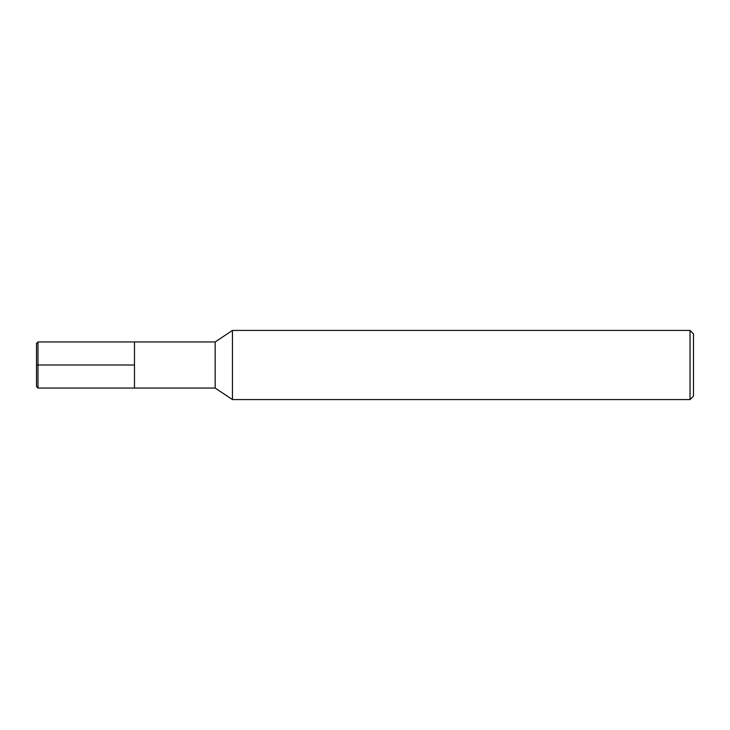 <?xml version="1.0" encoding="UTF-8"?>
<svg xmlns="http://www.w3.org/2000/svg" width="730" height="730" viewBox="0 0 730 730"><rect width="100%" height="100%" fill="white"/><g stroke="black" fill="none" stroke-linecap="round" stroke-linejoin="round"><path stroke-width="1.09" d="M232.45 399.575L232.45 330.425L215.158 341.95L215.158 388.05L232.45 399.575L690.042 399.575L690.042 330.425L232.45 330.425M690.042 399.575L693.5 396.125L693.5 333.875L690.042 330.425M215.158 388.05L37.996 388.05L37.996 341.95L134.475 341.95L134.475 388.05L134.475 341.95L215.158 341.95M37.996 388.05L36.5 386.553L36.5 343.447L37.996 341.95M36.5 365L134.475 365"/></g></svg>
